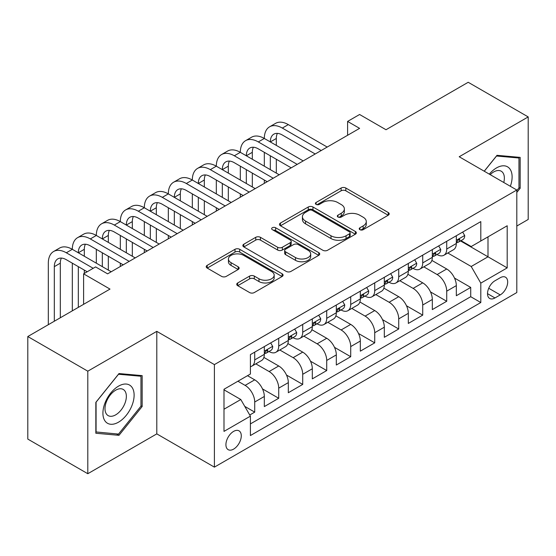 <?xml version="1.0" encoding="UTF-8"?>
<svg xmlns="http://www.w3.org/2000/svg" width="556" height="556" viewBox="0 0 556 556"><rect width="100%" height="100%" fill="white"/><g stroke="black" fill="none" stroke-linecap="round" stroke-linejoin="round"><path stroke-width="0.83" d="M359.906 229.684A2.335 1.348 0 0 0 363.207 229.684L388.234 215.228A3.329 1.925 0 0 0 389.214 213.872A3.329 1.925 0 0 0 388.234 212.51L345.832 188.025A3.329 1.925 0 0 0 341.12 188.025L316.093 202.481A2.335 1.348 0 0 0 315.405 203.433A2.335 1.348 0 0 0 316.093 204.386A2.335 1.348 0 0 0 319.387 204.386L322.626 202.516A10.661 6.158 0 0 1 337.707 202.516L341.238 204.552A10.661 6.158 0 0 1 344.359 208.903A10.661 6.158 0 0 1 341.238 213.261L337.999 215.13A2.335 1.348 0 0 0 337.318 216.082A2.335 1.348 0 0 0 337.999 217.035A2.335 1.348 0 0 0 341.294 217.035L344.539 215.165A10.661 6.158 0 0 1 359.614 215.165L363.144 217.201A10.661 6.158 0 0 1 366.272 221.552A10.661 6.158 0 0 1 363.144 225.91L359.906 227.779A2.335 1.348 0 0 0 359.225 228.731A2.335 1.348 0 0 0 359.906 229.684L359.906 227.779M233.603 449.123A10.863 6.269 120 0 0 240.692 439.553A10.863 6.269 120 0 0 239.031 430.851A10.863 6.269 120 0 0 233.603 431.387A10.863 6.269 120 0 0 226.507 440.964A10.863 6.269 120 0 0 228.168 449.665A10.863 6.269 120 0 0 233.603 449.123M237.704 282.962A3.329 1.925 0 0 0 236.724 284.325A3.329 1.925 0 0 0 237.704 285.68L249.602 292.553A3.329 1.925 0 0 0 254.307 292.553L282.107 276.499A3.329 1.925 0 0 0 283.087 275.144A3.329 1.925 0 0 0 282.107 273.781L239.705 249.303A3.329 1.925 0 0 0 234.993 249.303L207.193 265.351A3.329 1.925 0 0 0 206.22 266.706A3.329 1.925 0 0 0 207.193 268.068L221.566 276.367A3.329 1.925 0 0 0 226.278 276.367L238.176 269.5A3.329 1.925 0 0 0 239.149 268.138A3.329 1.925 0 0 0 238.176 266.776L231.046 262.661A8.91 5.143 0 0 1 228.44 259.026A8.91 5.143 0 0 1 233.937 254.273A8.91 5.143 0 0 1 243.653 255.385L271.564 271.502A8.91 5.143 0 0 1 274.178 275.144A8.91 5.143 0 0 1 268.673 279.897A8.91 5.143 0 0 1 258.964 278.778L254.307 276.096A3.329 1.925 0 0 0 249.602 276.096L237.704 282.962L237.704 285.68M516.802 226.042L528.2 219.46L528.2 116.92L468.201 82.281L386.003 129.736L359.6 114.494L347.597 121.423L359.6 128.353L107.6 273.844L95.597 266.915L83.602 273.844L83.602 304.327M87.799 371.186L87.799 473.719L156.799 433.882L156.799 331.348L87.799 371.186L27.8 336.54L109.998 289.085L83.602 273.844M156.799 331.348L214.401 364.604L516.802 190.013L516.802 292.553L214.401 467.137L214.401 364.604M528.2 116.92L459.2 156.757L516.802 190.013M322.862 250.256A3.329 1.925 0 0 0 327.574 250.256L355.374 234.201A3.329 1.925 0 0 0 356.347 232.846A3.329 1.925 0 0 0 355.374 231.484L312.972 206.999A3.329 1.925 0 0 0 308.26 206.999L280.46 223.053A3.329 1.925 0 0 0 279.48 224.409A3.329 1.925 0 0 0 280.46 225.771L322.862 250.256M273.267 230.184A2.335 1.348 0 0 1 275.63 230.518L275.63 227.745L318.741 252.632A3.329 1.925 0 0 1 319.714 253.995A3.329 1.925 0 0 1 318.741 255.35L290.941 271.404A3.329 1.925 0 0 1 286.229 271.404L243.827 246.92L243.827 244.202A3.329 1.925 0 0 0 242.854 245.557A3.329 1.925 0 0 0 243.827 246.92M243.827 244.202L255.725 237.329A3.329 1.925 0 0 1 260.437 237.329L277.632 247.26A3.329 1.925 0 0 0 282.344 247.26L290.239 242.701A3.329 1.925 0 0 0 291.212 241.346A3.329 1.925 0 0 0 290.239 239.983L272.329 229.649A2.335 1.348 0 0 1 271.648 228.697A2.335 1.348 0 0 1 273.086 227.453A2.335 1.348 0 0 1 275.63 227.745M87.799 473.719L27.8 439.08L27.8 336.54M249.741 415.005L254.717 412.128L244.758 406.38M237.919 381.228L245.12 385.384A13.573 7.84 60 0 1 254.717 402.016L264.322 396.47L264.322 406.589L278.723 398.27L262.488 388.901M255.816 363.846L269.118 371.533A13.573 7.84 60 0 1 278.723 388.157L288.321 382.618L288.321 392.731L302.721 384.418L286.486 375.043M279.814 349.995L293.123 357.675A13.573 7.84 60 0 1 302.721 374.299L312.319 368.76L312.319 378.872L326.719 370.56L310.491 361.192M303.819 336.137L317.122 343.816A13.573 7.84 60 0 1 326.719 360.448L336.317 354.902L336.317 365.021L350.718 356.702L334.49 347.333M327.818 322.278L341.12 329.958A13.573 7.84 60 0 1 350.718 346.59L360.323 341.043L360.323 351.163L374.723 342.85L358.488 333.475M351.816 308.427L365.118 316.107A13.573 7.84 60 0 1 374.723 332.731L384.321 327.192L384.321 337.304L398.721 328.992L382.486 319.624M375.814 294.569L389.117 302.249A13.573 7.84 60 0 1 398.721 318.873L408.319 313.334L408.319 323.446L422.72 315.134L406.492 305.765M399.82 280.71L413.122 288.39A13.573 7.84 60 0 1 422.72 305.022L432.318 299.475L432.318 309.595L446.718 301.276L446.718 291.163A13.573 7.84 -120 0 0 437.12 274.539L423.818 266.852M430.49 291.907L446.718 301.276M264.322 396.47A13.573 7.84 -120 0 0 254.717 379.845L247.517 375.689M288.321 382.618A13.573 7.84 -120 0 0 278.723 365.987L263.878 357.418M312.319 368.76A13.573 7.84 -120 0 0 302.721 352.129L287.876 343.559M336.317 354.902A13.573 7.84 -120 0 0 326.719 338.277L311.874 329.708M360.323 341.043A13.573 7.84 -120 0 0 350.718 324.419L335.88 315.85M384.321 327.192A13.573 7.84 -120 0 0 374.723 310.561L359.878 301.991M408.319 313.334A13.573 7.84 -120 0 0 398.721 296.709L383.876 288.14M432.318 299.475A13.573 7.84 -120 0 0 422.72 282.851L407.875 274.282M500.24 277.722L494.958 280.773A10.522 6.074 120 0 0 488.085 290.044A10.522 6.074 120 0 0 489.697 298.475A10.522 6.074 120 0 0 494.958 297.953L500.24 294.902A10.522 6.074 120 0 0 507.114 285.631A10.522 6.074 120 0 0 505.501 277.201A10.522 6.074 120 0 0 500.24 277.722M223.998 409.216L240.797 399.521L250.402 416.145L250.402 435.55L480.801 302.527L480.801 283.129L471.203 266.498L447.816 253.001M250.402 416.145L223.998 431.387L223.998 389.263L250.402 374.021L250.402 354.624L480.801 221.608L480.801 241.005L507.197 225.764L507.197 267.888L480.801 283.129M268.993 351.503L269.118 351.58A13.573 7.84 60 0 0 275.908 352.247L285.506 346.708A13.573 7.84 -120 0 0 288.321 340.494L288.321 332.731M292.991 337.645L293.123 337.721A13.573 7.84 60 0 0 299.906 338.395L309.511 332.849A13.573 7.84 -120 0 0 312.319 326.636L312.319 318.873M316.996 323.794L317.122 323.863A13.573 7.84 60 0 0 323.905 324.537L333.51 318.991A13.573 7.84 -120 0 0 336.317 312.778L336.317 305.022M340.995 309.935L341.12 310.005A13.573 7.84 60 0 0 347.91 310.679L357.508 305.14A13.573 7.84 -120 0 0 360.323 298.919L360.323 291.163M364.993 296.077L365.118 296.153A13.573 7.84 60 0 0 371.908 296.821L381.506 291.281A13.573 7.84 -120 0 0 384.321 285.068L384.321 277.305M388.992 282.226L389.117 282.295A13.573 7.84 60 0 0 395.907 282.969L405.512 277.423A13.573 7.84 -120 0 0 408.319 271.21L408.319 263.454M412.997 268.367L413.122 268.437A13.573 7.84 60 0 0 419.905 269.111L429.51 263.572A13.573 7.84 -120 0 0 432.318 257.352L432.318 249.595M250.402 423.908L470.717 296.709L470.717 287.424L456.323 295.736L456.323 285.624A13.573 7.84 -120 0 0 446.718 268.993L431.88 260.423M436.995 254.509L437.12 254.585A13.573 7.84 -120 0 0 443.91 255.253A13.573 7.84 -120 0 0 446.718 249.039L446.718 241.283M443.91 255.253L453.508 249.713A13.573 7.84 -120 0 0 456.323 243.5L456.323 235.737M254.717 352.129L254.717 359.892A13.573 7.84 60 0 1 251.91 366.105A13.573 7.84 60 0 1 250.402 366.654M251.91 366.105L261.508 360.566A13.573 7.84 -120 0 0 264.322 354.346L264.322 346.59M278.723 338.277L278.723 346.034A13.573 7.84 60 0 1 275.908 352.247M302.721 324.419L302.721 332.175A13.573 7.84 60 0 1 299.906 338.395M326.719 310.561L326.719 318.324A13.573 7.84 60 0 1 323.905 324.537M350.718 296.702L350.718 304.466A13.573 7.84 60 0 1 347.91 310.679M374.723 282.851L374.723 290.607A13.573 7.84 60 0 1 371.908 296.821M398.721 268.993L398.721 276.756A13.573 7.84 60 0 1 395.907 282.969M422.72 255.135L422.72 262.898A13.573 7.84 60 0 1 419.905 269.111M422.72 305.022L422.72 315.134M398.721 318.873L398.721 328.992M374.723 332.731L374.723 342.85M350.718 346.59L350.718 356.702M326.719 360.448L326.719 370.56M302.721 374.299L302.721 384.418M278.723 388.157L278.723 398.27M254.717 402.016L254.717 412.128M240.797 399.521L223.998 389.819M471.203 266.498L488.001 256.803L488.001 236.849L507.197 225.764M460.514 240.929L507.197 267.888M460.993 240.651L471.203 246.544L480.801 241.005M156.799 433.882L214.401 467.137M347.597 121.423L347.597 135.282M454.488 278.049L470.717 287.424M470.717 296.709L480.801 302.527M516.802 192.452L520.159 188.269L520.159 157.39L497.001 155.319L484.227 171.206M95.84 433.249L118.998 435.32L142.162 406.505L142.162 375.627L118.998 373.556L95.84 402.37L95.84 433.249M518.963 187.58L520.159 188.269M140.96 405.817L142.162 406.505M116.551 433.902L118.998 435.32M360.837 230.01L363.144 228.676A10.661 6.158 0 0 0 366.272 224.325L366.272 221.552M344.359 208.903L344.359 211.676A10.661 6.158 0 0 1 341.238 216.027L338.931 217.361M388.192 215.255L345.832 190.798A3.329 1.925 0 0 0 341.12 190.798L317.024 204.712M355.326 234.229L312.972 209.772A3.329 1.925 0 0 0 308.26 209.772L280.502 225.799M349.481 233.798A2.335 1.348 0 0 0 350.169 232.846A2.335 1.348 0 0 0 349.481 231.894L312.263 210.404A2.335 1.348 0 0 0 308.962 210.404L305.55 212.371A10.661 6.158 0 0 0 302.422 216.729A10.661 6.158 0 0 0 305.55 221.079L330.994 235.765A10.661 6.158 0 0 0 346.068 235.765L349.481 233.798L349.481 236.564A2.335 1.348 0 0 0 350.169 235.612L350.169 232.846M302.422 216.729L302.422 219.495A10.661 6.158 0 0 0 305.55 223.853L305.55 221.079M349.481 236.564L346.068 238.538A10.661 6.158 0 0 1 330.994 238.538L305.55 223.853M243.869 246.947L255.725 240.102L255.725 237.329M291.212 241.346L291.212 244.112A3.329 1.925 0 0 1 290.239 245.474L282.344 250.033A3.329 1.925 0 0 1 277.632 250.033L260.437 240.102A3.329 1.925 0 0 0 255.725 240.102M275.63 230.518L318.699 255.378M295.479 257.56A8.91 5.143 0 0 0 305.188 258.679A8.91 5.143 0 0 0 310.693 253.925A8.91 5.143 0 0 0 308.08 250.283L298.245 244.605A3.329 1.925 0 0 0 293.533 244.605L285.645 249.164A3.329 1.925 0 0 0 284.665 250.527A3.329 1.925 0 0 0 285.645 251.882L295.479 257.56L295.479 260.333A8.91 5.143 0 0 0 305.188 261.452A8.91 5.143 0 0 0 310.693 256.698L310.693 253.925M284.665 250.527L284.665 253.293A3.329 1.925 0 0 0 285.645 254.655L285.645 251.882M295.479 260.333L285.645 254.655M274.178 275.144L274.178 277.917A8.91 5.143 0 0 1 268.673 282.663A8.91 5.143 0 0 1 258.964 281.551L254.307 278.869A3.329 1.925 0 0 0 249.602 278.869L237.746 285.708M228.44 259.026L228.44 261.8A8.91 5.143 0 0 0 231.046 265.434L231.046 262.661M238.128 269.521L231.046 265.434M282.066 276.527L239.705 252.07A3.329 1.925 0 0 0 234.993 252.07L207.242 268.096M462.682 232.067L464.719 235.598A8.993 5.192 60 0 1 462.856 239.58L458.297 242.214A8.993 5.192 -120 0 0 459.861 240.136L459.673 239.344L458.547 239.566L456.983 241.804A8.993 5.192 60 0 1 456.323 243.083M48.323 324.697L48.323 263.176A25.458 14.699 60 0 1 53.591 251.52L59.589 248.059A25.458 14.699 60 0 1 72.322 249.317A25.458 14.699 60 0 1 77.59 237.662L83.595 234.201A25.458 14.699 60 0 1 96.32 235.459A25.458 14.699 60 0 1 101.595 223.811L107.593 220.343A25.458 14.699 60 0 1 120.318 221.608A25.458 14.699 60 0 1 125.593 209.953L131.591 206.484A25.458 14.699 60 0 1 144.317 207.749A25.458 14.699 60 0 1 149.592 196.094L155.59 192.633A25.458 14.699 60 0 1 168.322 193.891A25.458 14.699 60 0 1 173.59 182.236L179.595 178.775A25.458 14.699 60 0 1 192.32 180.033A25.458 14.699 60 0 1 197.595 168.385L203.593 164.917A25.458 14.699 60 0 1 216.319 166.181A25.458 14.699 60 0 1 221.594 154.526L227.592 151.065A25.458 14.699 60 0 1 240.317 152.323A25.458 14.699 60 0 1 245.592 140.668L251.59 137.207A25.458 14.699 60 0 1 264.322 138.465A25.458 14.699 60 0 1 269.59 126.817L275.595 123.349A25.458 14.699 60 0 1 288.321 124.614L327.199 147.055M269.59 126.817A25.458 14.699 60 0 1 282.323 128.075L321.201 150.523M456.622 242.631L456.657 242.631A8.993 5.192 -120 0 0 458.297 242.214M315.196 153.984L282.323 135.004A16.972 9.799 -120 0 0 273.837 134.163A16.972 9.799 -120 0 0 270.32 141.933L276.318 138.465L276.318 145.394M277.381 133.377A16.972 9.799 -120 0 0 276.318 138.465M270.32 155.784L270.32 169.643M276.318 159.252L276.318 173.111M264.322 183.362L264.322 180.033M264.322 166.181L264.322 152.323M510.345 186.288A22.059 12.739 120 0 0 496.522 167.912A22.059 12.739 120 0 0 489.294 174.132M503.771 182.493A15.102 8.722 120 0 0 501.234 171.206A15.102 8.722 120 0 0 493.679 171.95A15.102 8.722 120 0 0 490.19 174.647M484.276 171.234L496.522 156.007L518.963 158.008L518.963 187.928L516.802 190.618M517.476 157.153L518.963 158.008M132.029 405.366A22.059 12.739 120 0 0 126.323 384.057A22.059 12.739 120 0 0 105.008 402.954A22.059 12.739 120 0 0 110.72 424.263A22.059 12.739 120 0 0 132.029 405.366M124.926 403.35A15.102 8.722 120 0 0 123.23 389.443A15.102 8.722 120 0 0 106.432 401.696A15.102 8.722 120 0 0 108.128 415.603A15.102 8.722 120 0 0 124.926 403.35M96.077 432.075L96.077 402.155L118.518 374.244L140.96 376.245L140.96 406.165L118.518 434.083L95.84 431.936M139.473 375.39L140.96 376.245M438.677 245.919L440.72 249.456A8.993 5.192 60 0 1 438.858 253.432L434.299 256.066A8.993 5.192 -120 0 0 435.862 253.995L435.675 253.195L434.549 253.425L432.985 255.656A8.993 5.192 60 0 1 432.318 256.941M245.592 140.668A25.458 14.699 60 0 1 258.318 141.933L264.322 138.465L303.201 160.913M258.318 141.933L297.203 164.381M432.624 256.49L432.658 256.49A8.993 5.192 -120 0 0 434.299 256.066M291.198 167.843L258.318 148.862A16.972 9.799 -120 0 0 249.832 148.021A16.972 9.799 -120 0 0 246.322 155.784L252.32 152.323L252.32 159.252M253.383 147.236A16.972 9.799 -120 0 0 252.32 152.323M246.322 169.643L246.322 183.501M252.32 173.111L252.32 186.962M240.317 197.22L240.317 193.891M240.317 180.033L240.317 166.181M414.679 259.777L416.722 263.315A8.993 5.192 60 0 1 414.859 267.29L410.3 269.924A8.993 5.192 -120 0 0 411.864 267.853L411.676 267.054L410.55 267.276L408.987 269.514A8.993 5.192 60 0 1 408.319 270.793M221.594 154.526A25.458 14.699 60 0 1 234.319 155.784L240.317 152.323L279.202 174.772M234.319 155.784L273.198 178.233M408.618 270.348L408.653 270.348A8.993 5.192 -120 0 0 410.3 269.924M267.2 181.701L234.319 162.713A16.972 9.799 -120 0 0 225.833 161.872A16.972 9.799 -120 0 0 222.317 169.643L228.321 166.181L228.321 173.111M229.385 161.094A16.972 9.799 -120 0 0 228.321 166.181M222.317 183.501L222.317 197.359M228.321 186.962L228.321 200.82M216.319 211.071L216.319 207.749M216.319 193.891L216.319 180.033M390.68 273.635L392.717 277.166A8.993 5.192 60 0 1 390.854 281.148L386.295 283.782A8.993 5.192 -120 0 0 387.866 281.711L387.671 280.912L386.552 281.134L384.981 283.372A8.993 5.192 60 0 1 384.321 284.651M197.595 168.385A25.458 14.699 60 0 1 210.321 169.643L216.319 166.181L255.197 188.623M210.321 169.643L249.199 192.091M384.62 284.199L384.655 284.199A8.993 5.192 -120 0 0 386.295 283.782M243.201 195.552L210.321 176.572A16.972 9.799 -120 0 0 201.835 175.731A16.972 9.799 -120 0 0 198.318 183.501L204.323 180.033L204.323 186.962M205.379 174.945A16.972 9.799 -120 0 0 204.323 180.033M198.318 197.359L198.318 211.21M204.323 200.82L204.323 214.679M192.32 224.93L192.32 221.608M192.32 207.749L192.32 193.891M366.682 287.494L368.718 291.024A8.993 5.192 60 0 1 366.856 295.007L362.297 297.634A8.993 5.192 -120 0 0 363.86 295.563L363.673 294.763L362.547 294.993L360.983 297.231A8.993 5.192 60 0 1 360.323 298.509M173.59 182.236A25.458 14.699 60 0 1 186.323 183.501L192.32 180.033L231.199 202.481M186.323 183.501L225.201 205.949M360.622 298.058L360.656 298.058A8.993 5.192 -120 0 0 362.297 297.634M219.203 209.41L186.323 190.43A16.972 9.799 -120 0 0 177.837 189.589A16.972 9.799 -120 0 0 174.32 197.359L180.318 193.891L180.318 200.82M181.381 188.804A16.972 9.799 -120 0 0 180.318 193.891M174.32 211.21L174.32 225.069M180.318 214.679L180.318 228.53M168.322 238.788L168.322 235.459M168.322 221.608L168.322 207.749M342.677 301.345L344.72 304.883A8.993 5.192 60 0 1 342.857 308.858L338.298 311.492A8.993 5.192 -120 0 0 339.862 309.421L339.674 308.622L338.548 308.844L336.985 311.082A8.993 5.192 60 0 1 336.317 312.361M149.592 196.094A25.458 14.699 60 0 1 162.317 197.359L168.322 193.891L207.2 216.34M162.317 197.359L201.202 219.801M336.623 311.916L336.658 311.916A8.993 5.192 -120 0 0 338.298 311.492M195.198 223.269L162.317 204.281A16.972 9.799 -120 0 0 153.838 203.44A16.972 9.799 -120 0 0 150.322 211.21L156.319 207.749L156.319 214.679M157.383 202.662A16.972 9.799 -120 0 0 156.319 207.749M150.322 225.069L150.322 238.927M156.319 228.53L156.319 242.388M144.317 252.639L144.317 249.317M144.317 235.459L144.317 221.608M318.678 315.203L320.722 318.734A8.993 5.192 60 0 1 318.859 322.716L314.3 325.35A8.993 5.192 -120 0 0 315.864 323.279L315.676 322.48L314.55 322.702L312.986 324.94A8.993 5.192 60 0 1 312.319 326.219M125.593 209.953A25.458 14.699 60 0 1 138.319 211.21L144.317 207.749L183.202 230.198M138.319 211.21L177.197 233.659M312.618 325.767L312.66 325.767A8.993 5.192 -120 0 0 314.3 325.35M171.199 237.12L138.319 218.14A16.972 9.799 -120 0 0 129.833 217.299A16.972 9.799 -120 0 0 126.323 225.069L132.321 221.608L132.321 228.53M133.384 216.52A16.972 9.799 -120 0 0 132.321 221.608M126.323 238.927L126.323 252.778M132.321 242.388L132.321 256.246M120.318 266.498L120.318 263.176M120.318 249.317L120.318 235.459M294.68 329.062L296.716 332.592A8.993 5.192 60 0 1 294.854 336.575L290.295 339.202A8.993 5.192 -120 0 0 291.865 337.131L291.671 336.338L290.552 336.561L288.981 338.799A8.993 5.192 60 0 1 288.321 340.077M101.595 223.811A25.458 14.699 60 0 1 114.321 225.069L120.318 221.608L159.197 244.049M114.321 225.069L153.199 247.517M288.62 339.626L288.654 339.626A8.993 5.192 -120 0 0 290.295 339.202M147.201 250.978L114.321 231.998A16.972 9.799 -120 0 0 105.835 231.157A16.972 9.799 -120 0 0 102.318 238.927L108.323 235.459L108.323 242.388M109.386 230.372A16.972 9.799 -120 0 0 108.323 235.459M102.318 252.778L102.318 266.637M108.323 256.246L108.323 270.105M96.32 263.176L96.32 249.317M270.682 342.913L272.718 346.451A8.993 5.192 60 0 1 270.855 350.426L266.296 353.06A8.993 5.192 -120 0 0 267.86 350.989L267.672 350.19L266.546 350.412L264.983 352.65A8.993 5.192 60 0 1 264.322 353.929M77.59 237.662A25.458 14.699 60 0 1 90.322 238.927L96.32 235.459L135.198 257.908M90.322 238.927L129.201 261.369M264.621 353.484L264.656 353.484A8.993 5.192 -120 0 0 266.296 353.06M123.203 264.837L90.322 245.856A16.972 9.799 -120 0 0 81.836 245.015A16.972 9.799 -120 0 0 78.32 252.778L84.317 249.317L84.317 256.246M85.381 244.23A16.972 9.799 -120 0 0 84.317 249.317M78.32 266.637L78.32 307.378M84.317 270.105L84.317 273.427M72.322 310.839L72.322 263.176M53.591 251.52A25.458 14.699 60 0 1 66.317 252.778L72.322 249.317L111.2 271.766M66.317 252.778L93.199 268.298M87.202 271.766L66.317 259.708A16.972 9.799 -120 0 0 57.838 258.867A16.972 9.799 -120 0 0 54.321 266.637L54.321 321.229M61.382 258.088A16.972 9.799 -120 0 0 60.319 263.176L60.319 317.768M245.12 385.384L254.717 379.845M269.118 371.533L278.723 365.987M293.123 357.675L302.721 352.129M317.122 343.816L326.719 338.277M341.12 329.958L350.718 324.419M365.118 316.107L374.723 310.561M389.117 302.249L398.721 296.709M413.122 288.39L422.72 282.851M437.12 274.539L446.718 268.993M446.718 249.039L456.323 243.5M254.717 359.892L264.322 354.346M278.723 346.034L288.321 340.494M302.721 332.175L312.319 326.636M326.719 318.324L336.317 312.778M350.718 304.466L360.323 298.919M374.723 290.607L384.321 285.068M398.721 276.756L408.319 271.21M422.72 262.898L432.318 257.352M446.718 291.163L456.323 285.624M488.731 288.258L500.24 294.902M487.522 293.658L494.958 297.953M363.144 228.676L363.144 225.91M337.999 217.035L337.999 215.13M341.238 216.027L341.238 213.261M316.093 204.386L316.093 202.481M341.12 190.798L341.12 188.025M345.832 190.798L345.832 188.025M388.234 215.228L388.234 212.51M280.46 225.771L280.46 223.053M308.26 209.772L308.26 206.999M312.972 209.772L312.972 206.999M355.374 234.201L355.374 231.484M330.994 238.538L330.994 235.765M346.068 238.538L346.068 235.765M260.437 240.102L260.437 237.329M277.632 250.033L277.632 247.26M282.344 250.033L282.344 247.26M290.239 245.474L290.239 242.701M318.741 255.35L318.741 252.632M249.602 278.869L249.602 276.096M254.307 278.869L254.307 276.096M258.964 281.551L258.964 278.778M238.176 269.5L238.176 266.776M207.193 268.068L207.193 265.351M234.993 252.07L234.993 249.303M239.705 252.07L239.705 249.303M282.107 276.499L282.107 273.781M464.663 235.494L456.323 240.31M288.321 124.614L282.323 128.075M458.7 239.469L459.861 240.136M440.658 249.352L432.318 254.168M434.702 253.327L435.862 253.995M416.659 263.21L408.319 268.02M410.703 267.179L411.864 267.853M392.661 277.062L384.321 281.878M386.705 281.037L387.866 281.711M368.663 290.92L360.323 295.736M362.7 294.895L363.86 295.563M344.657 304.778L336.317 309.595M338.701 308.747L339.862 309.421M320.659 318.637L312.319 323.446M314.703 322.605L315.864 323.279M296.661 332.488L288.321 337.304M290.705 336.463L291.865 337.131M272.662 346.346L264.322 351.163M266.699 350.322L267.86 350.989M60.319 263.176L54.321 266.637"/></g></svg>
